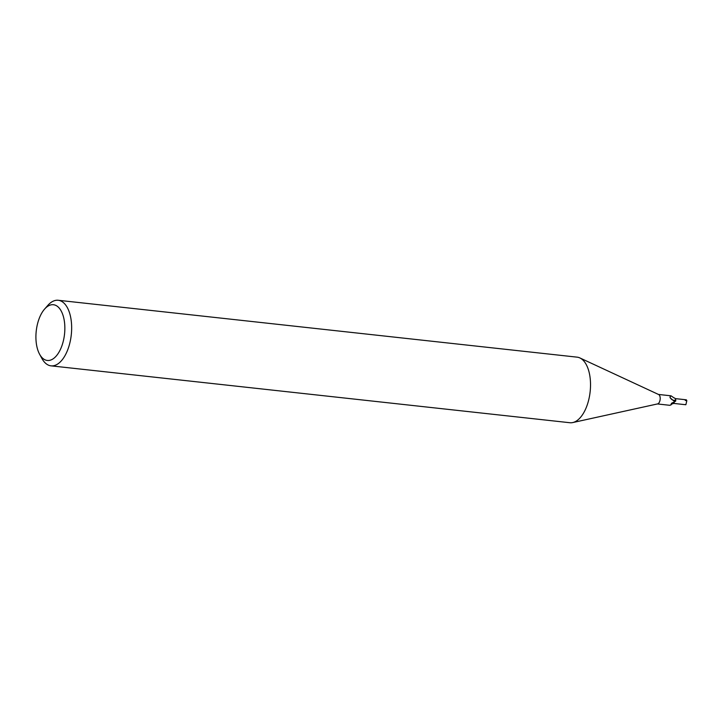 <?xml version="1.0" encoding="UTF-8"?>
<svg xmlns="http://www.w3.org/2000/svg" width="723" height="723" viewBox="0 0 723 723"><rect width="100%" height="100%" fill="white"/><g stroke="black" fill="none" stroke-linecap="round" stroke-linejoin="round"><path stroke-width="1.08" d="M44.519 309.164L47.727 305.495A32.978 16.737 96.3 0 1 58.22 300.271L577.09 357.153A32.978 16.737 96.3 0 1 579.855 357.93A32.978 16.737 96.3 0 1 589.381 396.81A32.978 16.737 96.3 0 1 572.77 422.557A32.978 16.737 96.3 0 1 569.905 422.729L51.026 365.847A32.978 16.737 96.3 0 1 41.916 358.481L39.584 354.207A28.034 14.225 96.3 0 1 36.882 326.751A28.034 14.225 96.3 0 1 44.519 309.164A28.034 14.225 96.3 0 1 60.361 309.616A28.034 14.225 96.3 0 1 63.886 338.436A28.034 14.225 96.3 0 1 39.584 354.207M579.855 357.93L658.653 394.532A4.781 2.431 96.3 0 1 660.036 400.171A4.781 2.431 96.3 0 1 657.623 403.904L572.77 422.557M58.22 300.271A32.978 16.737 96.3 0 1 70.511 339.937A32.978 16.737 96.3 0 1 51.026 365.847M674.749 401.319A2.124 1.075 -83.7 0 0 674.261 402.124A2.124 1.075 -83.7 0 0 674.116 402.575A5.386 3.362 110.4 0 0 671.197 404.473L671.405 403.362L675.689 401.111A4.781 2.431 96.3 0 0 675.734 399.9L673.502 400.678L670.113 397.786L670.004 396.927L671.016 395.815L658.454 394.442M674.035 400.831L673.502 400.678M670.113 397.786L670.004 396.927A5.106 4.934 -37 0 0 675.472 400.343M674.116 402.575A2.476 1.256 -83.7 0 0 674.469 401.681A2.476 1.256 96.3 0 1 674.116 402.575A4.248 2.151 96.3 0 1 672.236 403.805M657.415 403.949L669.968 405.323L671.197 404.473M671.233 395.951L674.071 397.921A4.248 2.151 96.3 0 1 675.734 399.9M686.127 399.81A2.476 1.256 96.3 0 1 686.254 399.81A2.476 1.256 96.3 0 1 686.443 399.864L685.061 399.674L685.323 400.488L686.841 400.659L685.865 404.726A2.476 1.256 96.3 0 1 685.711 404.726A2.476 1.256 96.3 0 1 685.521 404.681M685.512 404.681L684.148 404.528M686.443 399.864L686.299 400.596M685.07 399.692L685.35 400.488M672.029 403.741L670.98 404.952M686.254 399.81L685.603 399.738M685.061 399.674L675.183 398.599M685.711 404.726L685.061 404.663M684.518 404.6L673.475 403.389"/></g></svg>
